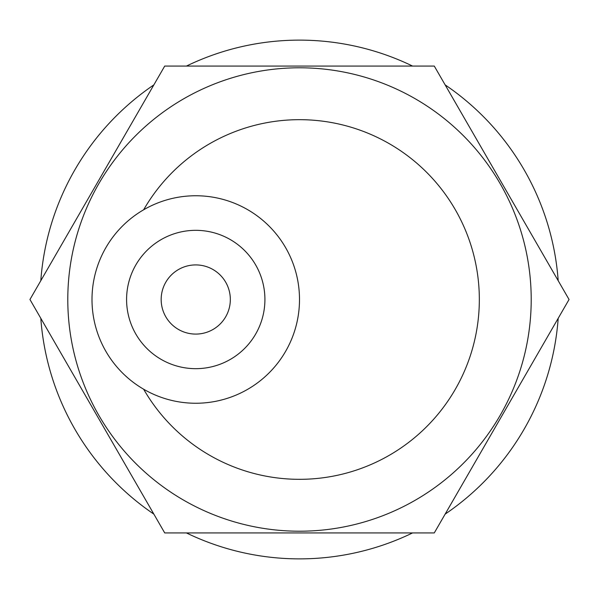 <?xml version="1.0" encoding="UTF-8"?>
<svg xmlns="http://www.w3.org/2000/svg" width="599" height="599" viewBox="0 0 599 599"><rect width="100%" height="100%" fill="white"/><g stroke="black" fill="none" stroke-linecap="round" stroke-linejoin="round"><path stroke-width="0.9" d="M299.5 299.5A103.747 103.747 0 0 1 195.753 403.247A103.747 103.747 0 0 1 91.999 299.5A103.747 103.747 0 0 0 195.753 403.247A103.747 103.747 0 0 0 299.5 299.5A103.747 103.747 0 0 1 195.753 403.247A103.747 103.747 0 0 1 91.999 299.5A103.747 103.747 0 0 1 195.753 195.753A103.747 103.747 0 0 1 299.5 299.5A103.747 103.747 0 0 1 195.753 403.247A103.747 103.747 0 0 1 91.999 299.5A103.747 103.747 0 0 1 195.753 195.753A103.747 103.747 0 0 1 299.5 299.5M230.33 299.5A34.585 34.585 0 0 0 195.753 264.915A34.585 34.585 0 0 0 161.168 299.5A34.585 34.585 0 0 0 195.753 334.085A34.585 34.585 0 0 0 230.33 299.5M531.208 299.5A231.708 231.708 0 0 1 299.5 531.208A231.708 231.708 0 0 1 67.792 299.5A231.708 231.708 0 0 1 299.5 67.792A231.708 231.708 0 0 1 531.208 299.5M434.275 532.938L569.05 299.5L434.275 66.062L164.725 66.062L29.95 299.5L164.725 532.938L434.275 532.938M40.807 318.309A259.374 259.374 0 0 0 153.868 514.129M186.439 532.938A259.374 259.374 0 0 0 412.561 532.938M445.132 514.129A259.374 259.374 0 0 0 558.193 318.309M558.193 280.691A259.374 259.374 0 0 0 445.132 84.871M412.561 66.062A259.374 259.374 0 0 0 186.439 66.062M153.868 84.871A259.374 259.374 0 0 0 40.807 280.691M126.584 299.5A69.17 69.17 0 0 0 195.753 368.67A69.17 69.17 0 0 0 264.915 299.5A69.17 69.17 0 0 0 195.753 230.33A69.17 69.17 0 0 0 126.584 299.5M143.648 389.215A179.835 179.835 0 0 0 479.335 299.5A179.835 179.835 0 0 0 143.648 209.785"/></g></svg>

